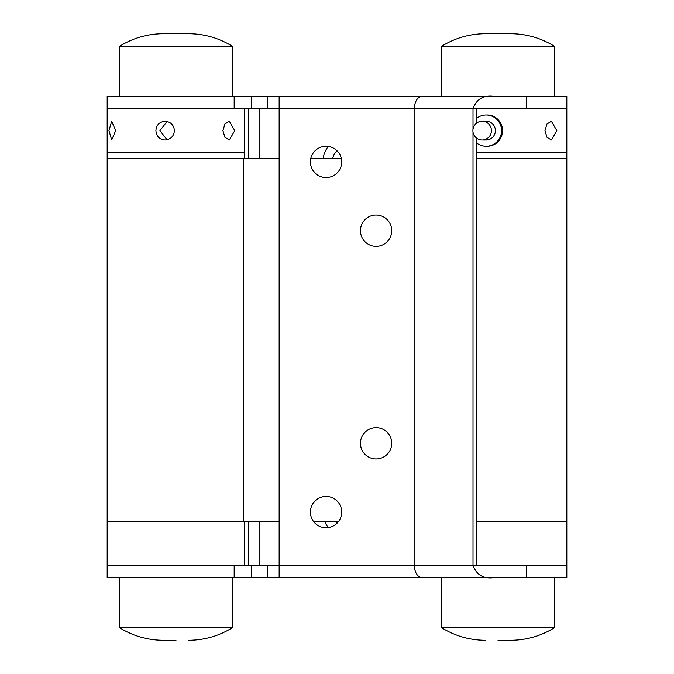 <?xml version="1.0" encoding="UTF-8"?>
<svg xmlns="http://www.w3.org/2000/svg" width="674" height="674" viewBox="0 0 674 674"><rect width="100%" height="100%" fill="white"/><g stroke="black" fill="none" stroke-linecap="round" stroke-linejoin="round"><path stroke-width="1.01" d="M473.013 129.197L473.013 108.741L566.817 108.741L566.817 152.518L476.467 152.518L566.817 152.518L566.817 158.769L476.467 158.769L566.817 158.769L566.817 521.482L476.467 521.482L566.817 521.482L566.817 577.761L279.154 577.761L279.154 565.259L414.131 565.259C414.94 573.439 417.897 577.61 422.986 577.761M476.467 138.018L476.467 565.259L566.817 565.259L526.714 565.259L526.714 577.761M376.084 96.239L107.183 96.239L107.183 152.518L244.763 152.518L244.763 158.769M234.173 96.239L234.173 108.741L107.183 108.741L244.763 108.741L244.763 152.518L107.183 152.518L107.183 158.769L243.609 158.769L243.609 521.482L279.154 521.482M498.027 640.3L510.538 640.3L498.027 640.3M485.524 640.3C469.761 640.216 455.169 636.045 441.748 627.789L554.314 627.789L554.314 577.761M441.748 627.789L441.748 577.761L492.964 577.761C482.988 578.764 476.341 574.593 473.013 565.259L526.714 565.259M439.827 96.239L498.027 96.239M441.748 46.211L554.314 46.211C540.885 37.955 526.293 33.784 510.538 33.7L485.524 33.7C469.761 33.784 455.169 37.955 441.748 46.211L441.748 96.239M279.154 158.769L107.183 158.769L107.183 521.482L243.609 521.482L107.183 521.482L107.183 565.259L244.763 565.259L244.763 521.482M360.455 230.685A15.637 15.637 0 0 0 376.084 246.322A15.637 15.637 0 0 0 391.72 230.685A15.637 15.637 0 0 0 376.084 215.057A15.637 15.637 0 0 0 360.455 230.685M310.419 161.895A15.637 15.637 0 0 0 326.056 177.532A15.637 15.637 0 0 0 341.693 161.895A15.637 15.637 0 0 0 326.056 146.266A15.637 15.637 0 0 0 310.419 161.895M391.72 443.315A15.637 15.637 0 0 1 376.084 458.943A15.637 15.637 0 0 1 360.455 443.315A15.637 15.637 0 0 1 376.084 427.678A15.637 15.637 0 0 1 391.72 443.315M341.693 512.105A15.637 15.637 0 0 1 326.056 527.734A15.637 15.637 0 0 1 310.419 512.105A15.637 15.637 0 0 1 326.056 496.468A15.637 15.637 0 0 1 341.693 512.105M234.173 108.741L279.154 108.741L279.154 565.259L267.62 565.259L267.62 577.761L279.154 577.761M422.986 96.239L492.964 96.239C483.022 95.219 476.375 99.39 473.013 108.741L279.154 108.741L279.154 96.239L422.986 96.239C417.888 96.39 414.94 100.561 414.131 108.741L414.131 565.259L473.013 565.259L473.013 132.062M492.964 96.239L566.817 96.239L566.817 108.741L487.125 108.741M297.916 96.239L279.154 96.239M476.467 123.241L476.467 108.741M324.758 521.482A25.014 25.014 0 0 0 328.289 527.574M335.433 521.482A15.637 15.637 0 0 0 337 523.268M332.627 158.769A15.637 15.637 0 0 1 337 150.732M323.124 158.769A25.014 25.014 0 0 1 328.289 146.427M267.62 565.259L107.183 565.259L107.183 577.761L267.62 577.761M556.817 130.63L551.399 140.015L546.968 137.269L544.98 130.63L546.968 123.999L551.399 121.253L556.817 130.63M476.467 142.821A15.637 15.435 -90 0 0 486.131 146.266L487.125 146.266A15.637 15.435 -90 0 0 502.56 130.63A15.637 15.435 -90 0 0 487.125 114.993L486.131 114.993A15.637 15.435 -90 0 0 476.467 118.447M486.131 146.266A15.637 15.435 -90 0 0 501.574 130.63A15.637 15.435 -90 0 0 486.131 114.993M482.171 140.015L486.131 140.015A9.377 9.259 -90 0 0 495.398 130.63A9.377 9.259 -90 0 0 486.131 121.253L482.171 121.253A9.377 9.259 -90 0 0 472.904 130.63A9.377 9.259 -90 0 0 482.171 140.015A9.377 9.259 -90 0 0 491.43 130.63A9.377 9.259 -90 0 0 482.171 121.253M310.739 158.769L341.373 158.769M313.545 521.482L338.567 521.482M175.973 640.3L163.462 640.3L175.973 640.3M163.462 640.3C147.707 640.216 133.115 636.045 119.686 627.789L232.252 627.789L232.252 577.761M119.686 46.211L232.252 46.211C218.831 37.955 204.239 33.784 188.476 33.7L163.462 33.7C147.707 33.784 133.115 37.955 119.686 46.211L119.686 96.239M234.754 130.63L229.337 140.015L224.905 137.269L222.917 130.63L224.905 123.999L229.337 121.253L234.754 130.63M115.642 130.63L111.699 140.015L108.952 130.63L111.699 121.253L115.642 130.63M174.431 130.63C173.841 136.333 170.724 139.459 165.063 140.015C159.477 139.459 156.419 136.333 155.905 130.63C156.419 124.934 159.468 121.809 165.063 121.253C170.716 121.8 173.841 124.926 174.431 130.63M167.051 139.796L159.932 130.63L167.051 121.472M526.714 96.239L526.714 108.741M259.869 108.741L259.869 158.769M259.869 521.482L259.869 565.259M251.747 565.259L251.747 577.761M234.173 565.259L234.173 577.761M267.62 96.239L267.62 108.741M251.747 96.239L251.747 108.741M248.302 565.259L248.302 521.482M248.302 158.769L248.302 108.741M554.314 96.239L554.314 46.211M554.314 627.789C540.885 636.045 526.293 640.216 510.538 640.3M119.686 627.789L119.686 577.761M232.252 96.239L232.252 46.211M232.252 627.789C218.831 636.045 204.239 640.216 188.476 640.3"/></g></svg>
